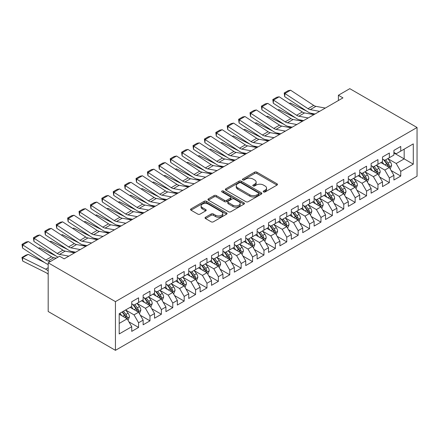 <?xml version="1.0" encoding="UTF-8"?>
<svg xmlns="http://www.w3.org/2000/svg" width="439" height="439" viewBox="0 0 439 439"><rect width="100%" height="100%" fill="white"/><g stroke="black" fill="none" stroke-linecap="round" stroke-linejoin="round"><path stroke-width="0.66" d="M263.543 191.942A1.108 0.642 0 0 0 265.107 191.942L276.998 185.082A1.58 0.911 0 0 0 277.459 184.435A1.58 0.911 0 0 0 276.998 183.787L256.859 172.159A1.58 0.911 0 0 0 254.62 172.159L242.729 179.024A1.108 0.642 0 0 0 242.405 179.48A1.108 0.642 0 0 0 242.729 179.93A1.108 0.642 0 0 0 244.298 179.93L245.835 179.041A5.065 2.925 0 0 1 252.996 179.041L254.675 180.012A5.065 2.925 0 0 1 256.156 182.075A5.065 2.925 0 0 1 254.675 184.144L253.138 185.033A1.108 0.642 0 0 0 252.809 185.483A1.108 0.642 0 0 0 253.138 185.938A1.108 0.642 0 0 0 254.702 185.938L256.239 185.049A5.065 2.925 0 0 1 263.4 185.049L265.079 186.015A5.065 2.925 0 0 1 266.561 188.084A5.065 2.925 0 0 1 265.079 190.153L263.543 191.042A1.108 0.642 0 0 0 263.219 191.492A1.108 0.642 0 0 0 263.543 191.942L263.543 191.042M205.501 217.25A1.58 0.911 0 0 0 205.035 217.898A1.58 0.911 0 0 0 205.501 218.54L211.154 221.805A1.58 0.911 0 0 0 213.387 221.805L226.59 214.183A1.58 0.911 0 0 0 227.056 213.535A1.58 0.911 0 0 0 226.59 212.888L206.451 201.265A1.58 0.911 0 0 0 204.212 201.265L191.009 208.887A1.58 0.911 0 0 0 190.548 209.529A1.58 0.911 0 0 0 191.009 210.177L197.835 214.117A1.58 0.911 0 0 0 200.074 214.117L205.726 210.857A1.58 0.911 0 0 0 206.187 210.21A1.58 0.911 0 0 0 205.726 209.562L202.341 207.609A4.231 2.442 0 0 1 201.1 205.88A4.231 2.442 0 0 1 203.712 203.625A4.231 2.442 0 0 1 208.327 204.151L221.585 211.807A4.231 2.442 0 0 1 222.825 213.535A4.231 2.442 0 0 1 220.213 215.796A4.231 2.442 0 0 1 215.598 215.264L213.387 213.991A1.58 0.911 0 0 0 211.154 213.991L205.501 217.25L205.501 218.54M48.186 262.802L115.441 301.631L115.441 350.333L48.186 311.503L48.186 262.802L59.589 256.222L64.149 258.856L342.958 97.881L338.398 95.252L338.398 100.515M338.398 95.252L349.795 88.667L417.05 127.497L115.441 301.631M245.95 201.715A1.58 0.911 0 0 0 248.183 201.715L261.386 194.093A1.58 0.911 0 0 0 261.853 193.445A1.58 0.911 0 0 0 261.386 192.798L241.247 181.175A1.58 0.911 0 0 0 239.008 181.175L225.811 188.797A1.58 0.911 0 0 0 225.344 189.439A1.58 0.911 0 0 0 225.811 190.087L245.95 201.715M222.392 192.183A1.108 0.642 0 0 1 223.517 192.342L223.517 191.025L243.991 202.845A1.58 0.911 0 0 1 244.452 203.493A1.58 0.911 0 0 1 243.991 204.135L230.788 211.757A1.58 0.911 0 0 1 228.549 211.757L208.41 200.135L208.41 198.84A1.58 0.911 0 0 0 207.949 199.487A1.58 0.911 0 0 0 208.41 200.135M208.41 198.84L214.062 195.58A1.58 0.911 0 0 1 216.295 195.58L224.466 200.294A1.58 0.911 0 0 0 226.705 200.294L230.453 198.132A1.58 0.911 0 0 0 230.914 197.484A1.58 0.911 0 0 0 230.453 196.837L221.947 191.931A1.108 0.642 0 0 1 221.624 191.475A1.108 0.642 0 0 1 222.31 190.883A1.108 0.642 0 0 1 223.517 191.025M115.441 350.333L417.05 176.198L417.05 127.497M393.909 152.964L404.171 158.891L404.171 149.15L413.291 143.882L400.752 151.126L400.752 146.45L393.909 150.401L393.909 155.071L389.349 157.705L389.349 153.03L382.512 156.981L382.512 161.651L377.952 164.285L377.952 159.615L371.114 163.56L371.114 168.236L366.554 170.864L366.554 166.194L359.717 170.14L359.717 174.815L355.156 177.449L355.156 172.774L348.314 176.725L348.314 181.395L343.759 184.029L343.759 179.353L336.916 183.304L336.916 187.974L332.356 190.608L332.356 185.938L325.519 189.884L325.519 194.559L320.958 197.188L320.958 192.518L314.121 196.469L314.121 201.139L309.561 203.773L309.561 199.097L302.723 203.048L302.723 207.718L298.163 210.352L298.163 205.677L291.32 209.628L291.32 214.303L286.76 216.932L286.76 212.262L279.923 216.207L279.923 220.883L275.363 223.517L275.363 218.841L268.525 222.792L268.525 227.462L263.965 230.096L263.965 225.421L257.128 229.372L257.128 234.042L252.568 236.676L252.568 232.006L245.73 235.952L245.73 240.627L241.17 243.255L241.17 238.586L234.327 242.531L234.327 247.206L229.767 249.84L229.767 245.165L222.93 249.116L222.93 253.786L218.37 256.42L218.37 251.745L211.532 255.696L211.532 260.365L206.972 262.999L206.972 258.33L200.135 262.275L200.135 266.95L195.574 269.579L195.574 264.909L188.732 268.855L188.732 273.53L184.177 276.164L184.177 271.489L177.334 275.44L177.334 280.109L172.774 282.743L172.774 278.068L165.937 282.019L165.937 286.689L161.376 289.323L161.376 284.653L154.539 288.599L154.539 293.274L149.979 295.902L149.979 291.233L143.141 295.184L143.141 299.853L138.581 302.487L138.581 297.812L131.738 301.763L131.738 306.433L119.199 313.671L119.199 333.942L131.738 326.704L127.178 318.807L119.199 314.198M413.291 143.882L413.291 164.153L400.752 171.391L396.192 163.495L387.928 158.726M391.116 170.508L400.752 176.066L400.752 171.391M400.752 176.066L393.909 180.012L393.909 175.342L389.349 177.976L384.789 170.08L376.525 165.305M379.719 177.087L389.349 182.646L389.349 177.976M389.349 182.646L382.512 186.597L382.512 181.922L377.952 184.556L373.391 176.659L365.127 171.885M368.321 183.667L377.952 189.225L377.952 184.556M377.952 189.225L371.114 193.176L371.114 188.501L366.554 191.135L361.994 183.239L353.73 178.47M356.923 190.246L366.554 195.81L366.554 191.135M366.554 195.81L359.717 199.756L359.717 195.086L355.156 197.715L350.596 189.818L342.332 185.049M345.526 196.831L355.156 202.39L355.156 197.715M355.156 202.39L348.314 206.341L348.314 201.666L343.759 204.3L339.199 196.403L330.935 191.629M334.123 203.411L343.759 208.969L343.759 204.3M343.759 208.969L336.916 212.92L336.916 208.245L332.356 210.879L327.796 202.983L319.532 198.208M322.725 209.99L332.356 215.549L332.356 210.879M332.356 215.549L325.519 219.5L325.519 214.83L320.958 217.459L316.398 209.562L308.134 204.793M311.328 216.57L320.958 222.134L320.958 217.459M320.958 222.134L314.121 226.08L314.121 221.41L309.561 224.044L305.001 216.142L296.737 211.373M299.93 223.155L309.561 228.714L309.561 224.044M309.561 228.714L302.723 232.665L302.723 227.989L298.163 230.623L293.603 222.727L285.339 217.953M288.527 229.734L298.163 235.293L298.163 230.623M298.163 235.293L291.32 239.244L291.32 234.569L286.76 237.203L282.206 229.306L273.941 224.532M277.13 236.314L286.76 241.878L286.76 237.203M286.76 241.878L279.923 245.824L279.923 241.154L275.363 243.782L270.803 235.886L262.538 231.117M265.732 242.893L275.363 248.458L275.363 243.782M275.363 248.458L268.525 252.403L268.525 247.733L263.965 250.367L259.405 242.465L251.141 237.697M254.335 249.478L263.965 255.037L263.965 250.367M263.965 255.037L257.128 258.988L257.128 254.313L252.568 256.947L248.008 249.05L239.743 244.276M242.937 256.058L252.568 261.617L252.568 256.947M252.568 261.617L245.73 265.568L245.73 260.892L241.17 263.526L236.61 255.63L228.346 250.861M231.534 262.637L241.17 268.202L241.17 263.526M241.17 268.202L234.327 272.147L234.327 267.477L229.767 270.106L225.212 262.209L216.948 257.441M220.137 269.222L229.767 274.781L229.767 270.106M229.767 274.781L222.93 278.727L222.93 274.057L218.37 276.691L213.809 268.794L205.545 264.02M208.739 275.802L218.37 281.361L218.37 276.691M218.37 281.361L211.532 285.312L211.532 280.636L206.972 283.27L202.412 275.374L194.148 270.6M197.341 282.381L206.972 287.94L206.972 283.27M206.972 287.94L200.135 291.891L200.135 287.216L195.574 289.85L191.014 281.953L182.75 277.185M185.944 288.961L195.574 294.525L195.574 289.85M195.574 294.525L188.732 298.471L188.732 293.801L184.177 296.429L179.617 288.533L171.353 283.764M174.541 295.546L184.177 301.105L184.177 296.429M184.177 301.105L177.334 305.056L177.334 300.38L172.774 303.014L168.214 295.118L159.95 290.344M163.143 302.125L172.774 307.684L172.774 303.014M172.774 307.684L165.937 311.635L165.937 306.96L161.376 309.594L156.816 301.697L148.552 296.923M151.746 308.705L161.376 314.264L161.376 309.594M161.376 314.264L154.539 318.215L154.539 313.545L149.979 316.173L145.419 308.277L137.155 303.508M140.348 315.284L149.979 320.849L149.979 316.173M149.979 320.849L143.141 324.794L143.141 320.124L138.581 322.758L134.021 314.856L125.757 310.088M128.945 321.869L138.581 327.428L138.581 322.758M138.581 327.428L131.738 331.379L131.738 326.704M131.738 303.804L134.021 305.116L138.581 302.487M119.199 323.411L127.178 318.807M143.141 297.219L145.419 298.536L149.979 295.902M134.021 314.856L138.581 312.228L130.147 307.355M143.141 320.124L138.581 312.228M154.539 290.64L156.816 291.957L161.376 289.323M145.419 308.277L149.979 305.643L141.545 300.775M154.539 313.545L149.979 305.643M165.937 284.06L168.214 285.377L172.774 282.743M156.816 301.697L161.376 299.063L152.942 294.196M165.937 306.96L161.376 299.063M177.334 277.481L179.617 278.792L184.177 276.164M168.214 295.118L172.774 292.484L164.34 287.611M177.334 300.38L172.774 292.484M188.732 270.896L191.014 272.213L195.574 269.579M179.617 288.533L184.177 285.904L175.737 281.031M188.732 293.801L184.177 285.904M200.135 264.316L202.412 265.633L206.972 262.999M191.014 281.953L195.574 279.319L187.14 274.452M200.135 287.216L195.574 279.319M211.532 257.737L213.809 259.054L218.37 256.42M202.412 275.374L206.972 272.74L198.538 267.872M211.532 280.636L206.972 272.74M222.93 251.152L225.212 252.469L229.767 249.84M213.809 268.794L218.37 266.16L209.935 261.287M222.93 274.057L218.37 266.16M234.327 244.572L236.61 245.889L241.17 243.255M225.212 262.209L229.767 259.581L221.333 254.708M234.327 267.477L229.767 259.581M245.73 237.993L248.008 239.31L252.568 236.676M236.61 255.63L241.17 252.996L232.73 248.128M245.73 260.892L241.17 252.996M257.128 231.413L259.405 232.73L263.965 230.096M248.008 249.05L252.568 246.416L244.133 241.549M257.128 254.313L252.568 246.416M268.525 224.828L270.803 226.145L275.363 223.517M259.405 242.465L263.965 239.837L255.531 234.964M268.525 247.733L263.965 239.837M279.923 218.249L282.206 219.566L286.76 216.932M270.803 235.886L275.363 233.252L266.928 228.384M279.923 241.154L275.363 233.252M291.32 211.669L293.603 212.986L298.163 210.352M282.206 229.306L286.76 226.672L278.326 221.805M291.32 234.569L286.76 226.672M302.723 205.09L305.001 206.401L309.561 203.773M293.603 222.727L298.163 220.093L289.729 215.22M302.723 227.989L298.163 220.093M314.121 198.505L316.398 199.822L320.958 197.188M305.001 216.142L309.561 213.513L301.127 208.64M314.121 221.41L309.561 213.513M325.519 191.925L327.796 193.242L332.356 190.608M316.398 209.562L320.958 206.928L312.524 202.061M325.519 214.83L320.958 206.928M336.916 185.346L339.199 186.663L343.759 184.029M327.796 202.983L332.356 200.349L323.922 195.481M336.916 208.245L332.356 200.349M348.314 178.766L350.596 180.078L355.156 177.449M339.199 196.403L343.759 193.769L335.319 188.896M348.314 201.666L343.759 193.769M359.717 172.181L361.994 173.498L366.554 170.864M350.596 189.818L355.156 187.19L346.722 182.317M359.717 195.086L355.156 187.19M371.114 165.602L373.391 166.919L377.952 164.285M361.994 183.239L366.554 180.605L358.12 175.737M371.114 188.501L366.554 180.605M382.512 159.022L384.789 160.339L389.349 157.705M373.391 176.659L377.952 174.025L369.517 169.158M382.512 181.922L377.952 174.025M393.909 152.437L396.192 153.754L400.752 151.126M384.789 170.08L389.349 167.446L380.915 162.573M393.909 175.342L389.349 167.446M396.192 163.495L404.171 158.891L413.291 164.153M263.982 192.101L265.079 191.47A5.065 2.925 0 0 0 266.561 189.401L266.561 188.084M256.156 182.075L256.156 183.392A5.065 2.925 0 0 1 254.675 185.461L253.577 186.092M276.976 185.093L256.859 173.476A1.58 0.911 0 0 0 254.62 173.476L243.173 180.083M261.364 194.104L241.247 182.487A1.58 0.911 0 0 0 239.008 182.487L225.827 190.098M258.593 193.901A1.108 0.642 0 0 0 258.917 193.445A1.108 0.642 0 0 0 258.593 192.995L240.912 182.789A1.108 0.642 0 0 0 239.348 182.789L237.724 183.727A5.065 2.925 0 0 0 236.242 185.79A5.065 2.925 0 0 0 237.724 187.859L249.807 194.834A5.065 2.925 0 0 0 256.969 194.834L258.593 193.901L258.593 195.212A1.108 0.642 0 0 0 258.917 194.762L258.917 193.445M236.242 185.79L236.242 187.107A5.065 2.925 0 0 0 237.724 189.176L237.724 187.859M258.593 195.212L256.969 196.151A5.065 2.925 0 0 1 249.807 196.151L237.724 189.176M208.432 200.146L214.062 196.891L214.062 195.58M230.914 197.484L230.914 198.801A1.58 0.911 0 0 1 230.453 199.443L226.705 201.611A1.58 0.911 0 0 1 224.466 201.611L216.295 196.891A1.58 0.911 0 0 0 214.062 196.891M223.517 192.342L243.969 204.151M232.939 205.189A4.231 2.442 0 0 0 237.554 205.715A4.231 2.442 0 0 0 240.166 203.46A4.231 2.442 0 0 0 238.926 201.731L234.256 199.032A1.58 0.911 0 0 0 232.017 199.032L228.269 201.199A1.58 0.911 0 0 0 227.808 201.841A1.58 0.911 0 0 0 228.269 202.489L232.939 205.189L232.939 206.506A4.231 2.442 0 0 0 237.554 207.032A4.231 2.442 0 0 0 240.166 204.777L240.166 203.46M227.808 201.841L227.808 203.158A1.58 0.911 0 0 0 228.269 203.806L228.269 202.489M232.939 206.506L228.269 203.806M222.825 213.535L222.825 214.852A4.231 2.442 0 0 1 220.213 217.107A4.231 2.442 0 0 1 215.598 216.581L213.387 215.302A1.58 0.911 0 0 0 211.154 215.302L205.523 218.556M201.1 205.88L201.1 207.197A4.231 2.442 0 0 0 202.341 208.926L202.341 207.609M205.704 210.868L202.341 208.926M226.568 214.194L206.451 202.577A1.58 0.911 0 0 0 204.212 202.577L191.031 210.188M390.194 168.905L391.61 165.459A4.269 2.464 -120 0 0 390.244 161.821L387.824 158.589M289.263 103.406L290.382 103.022L306.823 111.204M310.878 113.224L313.506 114.535A12.089 6.98 60 0 1 313.655 114.606M383.966 164.334L382.122 161.876M381.261 162.776L381.052 162.496M388.548 166.979L389.206 166.386L389.3 165.64A4.269 2.464 -120 0 0 388.076 163.072L385.656 159.84M384.273 160.037L387.264 164.032A2.179 1.257 60 0 1 387.659 164.691L389.3 165.64M383.521 159.604L386.71 163.857A4.269 2.464 60 0 1 387.933 166.43L388.021 166.677M290.382 103.022L289.477 103.549M319.608 111.363L310.236 109.635A8.061 4.653 60 0 1 308.008 108.685L284.878 93.491L284.686 96.662L307.81 111.852A12.089 6.98 -120 0 0 311.152 113.278L315.048 113.997M325.31 108.071L315.932 106.348A8.061 4.653 60 0 1 313.704 105.393L290.58 90.204L284.878 93.491L284.198 92.98L288.187 90.675L290.58 90.204M284.686 96.662L284.198 92.98M378.797 175.485L380.207 172.039A4.269 2.464 -120 0 0 378.846 168.4L376.426 165.168M277.865 109.986L278.984 109.602L295.42 117.784M299.48 119.803L302.109 121.115A12.089 6.98 60 0 1 302.251 121.186M372.563 170.914L370.725 168.461M369.863 169.355L369.654 169.075M377.145 173.559L377.809 172.966L377.902 172.22A4.269 2.464 -120 0 0 376.678 169.652L374.258 166.419M372.876 166.617L375.866 170.612A2.179 1.257 60 0 1 376.261 171.27L377.902 172.22M372.124 166.183L375.312 170.442A4.269 2.464 60 0 1 376.536 173.01L376.624 173.257M278.984 109.602L278.079 110.129M367.399 182.07L368.809 178.618A4.269 2.464 -120 0 0 367.448 174.98L365.023 171.748M266.468 116.565L267.587 116.187L284.022 124.369M288.083 126.388L290.711 127.694A12.089 6.98 60 0 1 290.854 127.765M361.165 177.499L359.327 175.04M358.465 175.935L358.257 175.655M365.747 180.144L366.411 179.546L366.505 178.799A4.269 2.464 -120 0 0 365.281 176.231L362.861 172.999M361.478 173.202L364.469 177.191A2.179 1.257 60 0 1 364.864 177.855L366.505 178.799M360.726 172.768L363.915 177.021A4.269 2.464 60 0 1 365.138 179.589L365.221 179.836M267.587 116.187L266.682 116.708M308.211 117.943L298.838 116.214A8.061 4.653 60 0 1 296.605 115.265L273.481 100.076L273.288 103.242L296.413 118.437A12.089 6.98 -120 0 0 299.755 119.863L303.645 120.577M313.912 114.656L304.534 112.927A8.061 4.653 60 0 1 302.306 111.972L279.182 96.783L273.481 100.076L272.8 99.56L276.789 97.255L279.182 96.783M273.288 103.242L272.8 99.56M296.813 124.522L287.435 122.799A8.061 4.653 60 0 1 285.207 121.844L262.083 106.655L261.885 109.821L285.01 125.016A12.089 6.98 -120 0 0 288.357 126.443L292.248 127.162M302.515 121.235L293.137 119.507A8.061 4.653 60 0 1 290.909 118.557L267.785 103.363L262.083 106.655L261.403 106.139L265.392 103.834L267.785 103.363M261.885 109.821L261.403 106.139M355.996 188.649L357.412 185.198A4.269 2.464 -120 0 0 356.051 181.565L353.625 178.327M255.064 123.15L256.189 122.766L272.624 130.948M276.685 132.968L279.314 134.274A12.089 6.98 60 0 1 279.456 134.35M349.768 184.078L347.929 181.62M347.068 182.52L346.859 182.24M354.35 186.723L355.014 186.125L355.107 185.384A4.269 2.464 -120 0 0 353.883 182.811L351.463 179.578M350.081 179.781L353.071 183.776A2.179 1.257 60 0 1 353.466 184.435L355.107 185.384M349.329 179.348L352.517 183.601A4.269 2.464 60 0 1 353.735 186.169L353.823 186.421M256.189 122.766L255.278 123.288M344.599 195.229L346.014 191.783A4.269 2.464 -120 0 0 344.648 188.144L342.228 184.912M243.667 129.73L244.792 129.346L261.227 137.528M265.288 139.547L267.916 140.859A12.089 6.98 60 0 1 268.059 140.93M338.37 190.658L336.526 188.199M335.67 189.099L335.456 188.819M342.952 193.303L343.611 192.71L343.704 191.964A4.269 2.464 -120 0 0 342.486 189.396L340.06 186.163M338.678 186.361L341.674 190.356A2.179 1.257 60 0 1 342.069 191.014L343.704 191.964M337.931 185.927L341.114 190.186A4.269 2.464 60 0 1 342.338 192.754L342.425 193.001M244.792 129.346L243.881 129.873M285.416 131.107L276.038 129.379A8.061 4.653 60 0 1 273.81 128.429L250.685 113.235L250.488 116.406L273.612 131.596A12.089 6.98 -120 0 0 276.954 133.022L280.85 133.741M291.112 127.815L281.739 126.086A8.061 4.653 60 0 1 279.511 125.137L256.381 109.942L250.685 113.235L250.005 112.719L253.994 110.419L256.381 109.942M250.488 116.406L250.005 112.719M274.018 137.687L264.64 135.958A8.061 4.653 60 0 1 262.412 135.009L239.288 119.814L239.09 122.986L262.215 138.175A12.089 6.98 -120 0 0 265.557 139.602L269.453 140.321M279.714 134.394L270.336 132.671A8.061 4.653 60 0 1 268.108 131.716L244.984 116.527L239.288 119.814L238.602 119.304L242.591 116.999L244.984 116.527M239.09 122.986L238.602 119.304M333.201 201.808L334.617 198.362A4.269 2.464 -120 0 0 333.25 194.724L330.83 191.492M232.269 136.309L233.389 135.931L249.829 144.107M253.885 146.132L256.513 147.438A12.089 6.98 60 0 1 256.656 147.509M326.973 197.237L325.129 194.784M324.267 195.679L324.059 195.399M331.555 199.882L332.213 199.29L332.307 198.543A4.269 2.464 -120 0 0 331.083 195.975L328.663 192.743M327.28 192.946L330.271 196.935A2.179 1.257 60 0 1 330.666 197.599L332.307 198.543M326.528 192.512L329.716 196.765A4.269 2.464 60 0 1 330.94 199.333L331.028 199.58M233.389 135.931L232.483 136.452M262.615 144.266L253.243 142.538A8.061 4.653 60 0 1 251.015 141.588L227.885 126.399L227.693 129.565L250.817 144.76A12.089 6.98 -120 0 0 254.159 146.187L258.055 146.9M268.317 140.979L258.939 139.251A8.061 4.653 60 0 1 256.711 138.301L233.586 123.107L227.885 126.399L227.204 125.883L231.194 123.578L233.586 123.107M227.693 129.565L227.204 125.883M321.803 208.393L323.214 204.942A4.269 2.464 -120 0 0 321.853 201.303L319.433 198.071M220.872 142.894L221.991 142.51L238.426 150.692M242.487 152.712L245.116 154.018A12.089 6.98 60 0 1 245.258 154.089M315.57 203.822L313.731 201.364M312.87 202.258L312.661 201.978M320.152 206.467L320.816 205.869L320.909 205.123A4.269 2.464 -120 0 0 319.685 202.555L317.265 199.322M315.882 199.525L318.873 203.515A2.179 1.257 60 0 1 319.268 204.179L320.909 205.123M315.131 199.092L318.319 203.345A4.269 2.464 60 0 1 319.543 205.913L319.63 206.16M221.991 142.51L221.086 143.032M251.218 150.851L241.84 149.123A8.061 4.653 60 0 1 239.612 148.168L216.487 132.979L216.29 136.15L239.42 151.34A12.089 6.98 -120 0 0 242.762 152.767L246.652 153.485M256.919 147.559L247.541 145.83A8.061 4.653 60 0 1 245.313 144.881L222.189 129.686L216.487 132.979L215.807 132.463L219.796 130.163L222.189 129.686M216.29 136.15L215.807 132.463M310.406 214.973L311.816 211.521A4.269 2.464 -120 0 0 310.455 207.888L308.03 204.656M209.474 149.474L210.594 149.09L227.029 157.272M231.09 159.291L233.718 160.603A12.089 6.98 60 0 1 233.861 160.674M304.172 210.402L302.334 207.943M301.472 208.843L301.264 208.563M308.754 213.047L309.418 212.449L309.511 211.708A4.269 2.464 -120 0 0 308.288 209.134L305.868 205.902M304.485 206.105L307.476 210.1A2.179 1.257 60 0 1 307.871 210.758L309.511 211.708M303.733 205.671L306.921 209.924A4.269 2.464 60 0 1 308.145 212.498L308.227 212.745M210.594 149.09L209.688 149.611M299.003 221.552L300.419 218.106A4.269 2.464 -120 0 0 299.052 214.468L296.632 211.236M198.071 156.054L199.196 155.669L215.631 163.851M219.692 165.871L222.321 167.182A12.089 6.98 60 0 1 222.463 167.254M292.775 216.981L290.936 214.523M290.075 215.423L289.866 215.143M297.357 219.626L298.021 219.034L298.114 218.287A4.269 2.464 -120 0 0 296.89 215.719L294.47 212.487M293.087 212.685L296.078 216.679A2.179 1.257 60 0 1 296.473 217.338L298.114 218.287M292.336 212.251L295.524 216.509A4.269 2.464 60 0 1 296.742 219.077L296.83 219.324M199.196 155.669L198.285 156.196M287.605 228.132L289.021 224.686A4.269 2.464 -120 0 0 287.655 221.047L285.235 217.815M186.674 162.633L187.793 162.254L204.234 170.431M208.289 172.456L210.923 173.762A12.089 6.98 60 0 1 211.066 173.833M281.377 223.561L279.533 221.108M278.677 222.002L278.463 221.722M285.959 226.211L286.618 225.613L286.711 224.867A4.269 2.464 -120 0 0 285.493 222.299L283.067 219.066M281.684 219.27L284.675 223.259A2.179 1.257 60 0 1 285.076 223.923L286.711 224.867M280.938 218.836L284.121 223.089A4.269 2.464 60 0 1 285.345 225.657L285.432 225.904M187.793 162.254L186.888 162.776M276.208 234.717L277.618 231.265A4.269 2.464 -120 0 0 276.257 227.627L273.837 224.395M175.276 169.218L176.396 168.834L192.831 177.016M196.891 179.035L199.52 180.341A12.089 6.98 60 0 1 199.663 180.418M269.98 230.146L268.136 227.687M267.274 228.587L267.066 228.307M274.562 232.791L275.22 232.193L275.313 231.446A4.269 2.464 -120 0 0 274.09 228.878L271.67 225.646M270.287 225.849L273.277 229.838A2.179 1.257 60 0 1 273.673 230.502L275.313 231.446M269.535 225.416L272.723 229.668A4.269 2.464 60 0 1 273.947 232.236L274.035 232.483M176.396 168.834L175.49 169.355M264.81 241.296L266.221 237.85A4.269 2.464 -120 0 0 264.86 234.212L262.44 230.98M163.879 175.798L164.998 175.413L181.433 183.595M185.494 185.615L188.122 186.926A12.089 6.98 60 0 1 188.265 186.998M258.576 236.725L256.738 234.267M255.877 235.167L255.668 234.887M263.159 239.37L263.823 238.778L263.916 238.031A4.269 2.464 -120 0 0 262.692 235.463L260.272 232.226M258.889 232.429L261.88 236.423A2.179 1.257 60 0 1 262.275 237.082L263.916 238.031M258.137 231.995L261.326 236.248A4.269 2.464 60 0 1 262.549 238.821L262.632 239.068M164.998 175.413L164.093 175.94M253.413 247.876L254.823 244.43A4.269 2.464 -120 0 0 253.462 240.791L251.037 237.559M152.481 182.377L153.601 181.993L170.036 190.175M174.096 192.194L176.725 193.506A12.089 6.98 60 0 1 176.868 193.577M247.179 243.305L245.341 240.846M244.479 241.746L244.271 241.466M251.761 245.95L252.425 245.357L252.518 244.611A4.269 2.464 -120 0 0 251.295 242.043L248.875 238.811M247.492 239.008L250.482 243.003A2.179 1.257 60 0 1 250.878 243.661L252.518 244.611M246.74 238.575L249.928 242.833A4.269 2.464 60 0 1 251.146 245.401L251.234 245.648M153.601 181.993L152.695 182.52M242.01 254.461L243.425 251.009A4.269 2.464 -120 0 0 242.059 247.371L239.639 244.139M141.078 188.957L142.203 188.578L158.638 196.754M162.699 198.779L165.327 200.085A12.089 6.98 60 0 1 165.47 200.157M235.781 249.89L233.943 247.431M233.082 248.326L232.868 248.046M240.363 252.535L241.027 251.937L241.121 251.19A4.269 2.464 -120 0 0 239.897 248.622L237.472 245.39M236.094 245.593L239.085 249.582A2.179 1.257 60 0 1 239.48 250.246L241.121 251.19M235.342 245.16L238.525 249.412A4.269 2.464 60 0 1 239.749 251.981L239.837 252.227M142.203 188.578L141.292 189.099M230.612 261.04L232.028 257.589A4.269 2.464 -120 0 0 230.662 253.951L228.242 250.718M129.681 195.542L130.8 195.157L147.241 203.339M151.296 205.359L153.924 206.665A12.089 6.98 60 0 1 154.073 206.742M224.384 256.469L222.54 254.011M221.679 254.911L221.47 254.631M228.966 259.114L229.624 258.516L229.718 257.775A4.269 2.464 -120 0 0 228.499 255.202L226.074 251.97M224.691 252.173L227.682 256.162A2.179 1.257 60 0 1 228.077 256.826L229.718 257.775M223.939 251.739L227.128 255.992A4.269 2.464 60 0 1 228.351 258.56L228.439 258.807M130.8 195.157L129.895 195.679M219.215 267.62L220.625 264.174A4.269 2.464 -120 0 0 219.264 260.536L216.844 257.303M118.283 202.121L119.403 201.737L135.838 209.919M139.898 211.938L142.527 213.25A12.089 6.98 60 0 1 142.67 213.321M212.986 263.049L211.143 260.59M210.281 261.49L210.072 261.21M217.563 265.694L218.227 265.101L218.32 264.355A4.269 2.464 -120 0 0 217.096 261.787L214.676 258.555M213.294 258.752L216.284 262.747A2.179 1.257 60 0 1 216.679 263.405L218.32 264.355M212.542 258.319L215.73 262.571A4.269 2.464 60 0 1 216.954 265.145L217.042 265.392M119.403 201.737L118.497 202.264M239.82 157.431L230.442 155.702A8.061 4.653 60 0 1 228.214 154.753L205.09 139.558L204.892 142.73L228.017 157.919A12.089 6.98 -120 0 0 231.364 159.346L235.255 160.065M245.516 154.138L236.144 152.41A8.061 4.653 60 0 1 233.916 151.46L210.791 136.271L205.09 139.558L204.409 139.048L208.399 136.743L210.791 136.271M204.892 142.73L204.409 139.048M228.423 164.01L219.045 162.282A8.061 4.653 60 0 1 216.817 161.332L193.692 146.138L193.495 149.309L216.619 164.504A12.089 6.98 -120 0 0 219.961 165.931L223.857 166.644M234.119 160.718L224.746 158.995A8.061 4.653 60 0 1 222.513 158.04L199.388 142.851L193.692 146.138L193.006 145.627L196.996 143.323L199.388 142.851M193.495 149.309L193.006 145.627M217.02 170.59L207.647 168.867A8.061 4.653 60 0 1 205.419 167.912L182.295 152.723L182.097 155.889L205.222 171.084A12.089 6.98 -120 0 0 208.563 172.511L212.46 173.229M222.721 167.303L213.343 165.574A8.061 4.653 60 0 1 211.115 164.625L187.991 149.43L182.295 152.723L181.609 152.207L185.598 149.902L187.991 149.43M182.097 155.889L181.609 152.207M205.622 177.175L196.249 175.446A8.061 4.653 60 0 1 194.016 174.492L170.892 159.302L170.7 162.474L193.824 177.663A12.089 6.98 -120 0 0 197.166 179.09L201.057 179.809M211.324 173.882L201.945 172.154A8.061 4.653 60 0 1 199.718 171.205L176.593 156.01L170.892 159.302L170.211 158.786L174.201 156.487L176.593 156.01M170.7 162.474L170.211 158.786M194.225 183.754L184.846 182.026A8.061 4.653 60 0 1 182.619 181.077L159.494 165.882L159.297 169.053L182.426 184.243A12.089 6.98 -120 0 0 185.768 185.67L189.659 186.388M199.926 180.462L190.548 178.733A8.061 4.653 60 0 1 188.32 177.784L165.196 162.595L159.494 165.882L158.814 165.371L162.803 163.067L165.196 162.595M159.297 169.053L158.814 165.371M182.827 190.334L173.449 188.605A8.061 4.653 60 0 1 171.221 187.656L148.097 172.467L147.899 175.633L171.023 190.828A12.089 6.98 -120 0 0 174.371 192.255L178.261 192.968M188.523 187.047L179.15 185.318A8.061 4.653 60 0 1 176.922 184.364L153.798 169.174L148.097 172.467L147.416 171.951L151.406 169.646L153.798 169.174M147.899 175.633L147.416 171.951M171.429 196.913L162.051 195.19A8.061 4.653 60 0 1 159.823 194.236L136.699 179.046L136.502 182.212L159.626 197.407A12.089 6.98 -120 0 0 162.968 198.834L166.864 199.553M177.126 193.626L167.753 191.898A8.061 4.653 60 0 1 165.519 190.949L142.395 175.754L136.699 179.046L136.013 178.53L140.003 176.226L142.395 175.754M136.502 182.212L136.013 178.53M160.026 203.498L150.654 201.77A8.061 4.653 60 0 1 148.426 200.821L125.302 185.626L125.104 188.797L148.228 203.987A12.089 6.98 -120 0 0 151.57 205.414L155.466 206.132M165.728 200.206L156.35 198.477A8.061 4.653 60 0 1 154.122 197.528L130.998 182.333L125.302 185.626L124.616 185.11L128.605 182.811L130.998 182.333M125.104 188.797L124.616 185.11M148.629 210.078L139.256 208.349A8.061 4.653 60 0 1 137.023 207.4L113.899 192.205L113.706 195.377L136.831 210.566A12.089 6.98 -120 0 0 140.173 211.993L144.063 212.712M154.33 206.785L144.952 205.062A8.061 4.653 60 0 1 142.724 204.108L119.6 188.918L113.899 192.205L113.218 191.695L117.208 189.39L119.6 188.918M113.706 195.377L113.218 191.695M207.817 274.199L209.227 270.753A4.269 2.464 -120 0 0 207.867 267.115L205.441 263.883M106.886 208.701L108.005 208.316L124.44 216.498M128.501 218.518L131.129 219.829A12.089 6.98 60 0 1 131.272 219.901M201.583 269.628L199.745 267.175M198.883 268.07L198.675 267.79M206.165 272.273L206.829 271.681L206.923 270.934A4.269 2.464 -120 0 0 205.699 268.366L203.279 265.134M201.896 265.332L204.887 269.327A2.179 1.257 60 0 1 205.282 269.985L206.923 270.934M201.144 264.898L204.333 269.156A4.269 2.464 60 0 1 205.556 271.725L205.639 271.971M108.005 208.316L107.1 208.843M137.231 216.657L127.853 214.929A8.061 4.653 60 0 1 125.625 213.98L102.501 198.79L102.303 201.956L125.428 217.151A12.089 6.98 -120 0 0 128.775 218.578L132.666 219.291M142.933 213.37L133.555 211.642A8.061 4.653 60 0 1 131.327 210.687L108.203 195.498L102.501 198.79L101.821 198.274L105.81 195.97L108.203 195.498M102.303 201.956L101.821 198.274M196.414 280.784L197.83 277.333A4.269 2.464 -120 0 0 196.469 273.695L194.043 270.462M95.482 215.28L96.607 214.901L113.042 223.083M117.103 225.103L119.732 226.409A12.089 6.98 60 0 1 119.874 226.48M190.186 276.213L188.347 273.755M187.486 274.649L187.277 274.37M194.768 278.858L195.432 278.26L195.525 277.514A4.269 2.464 -120 0 0 194.301 274.946L191.881 271.714M190.499 271.917L193.489 275.906A2.179 1.257 60 0 1 193.884 276.57L195.525 277.514M189.747 271.483L192.935 275.736A4.269 2.464 60 0 1 194.153 278.304L194.241 278.551M96.607 214.901L95.702 215.423M125.834 223.237L116.456 221.514A8.061 4.653 60 0 1 114.228 220.559L91.103 205.37L90.906 208.536L114.03 223.731A12.089 6.98 -120 0 0 117.372 225.158L121.268 225.876M131.53 219.95L122.157 218.221A8.061 4.653 60 0 1 119.929 217.272L96.799 202.077L91.103 205.37L90.423 204.854L94.412 202.549L96.799 202.077M90.906 208.536L90.423 204.854M185.017 287.364L186.432 283.912A4.269 2.464 -120 0 0 185.066 280.28L182.646 277.042M84.085 221.865L85.21 221.481L101.645 229.663M105.706 231.682L108.334 232.988A12.089 6.98 60 0 1 108.477 233.065M178.788 282.793L176.944 280.334M176.088 281.234L175.874 280.955M183.37 285.438L184.029 284.84L184.122 284.099A4.269 2.464 -120 0 0 182.904 281.525L180.478 278.293M179.101 278.496L182.092 282.491A2.179 1.257 60 0 1 182.487 283.15L184.122 284.099M178.349 278.063L181.532 282.315A4.269 2.464 60 0 1 182.756 284.889L182.843 285.136M85.21 221.481L84.299 222.002M114.436 229.822L105.058 228.093A8.061 4.653 60 0 1 102.83 227.144L79.706 211.949L79.508 215.121L102.633 230.31A12.089 6.98 -120 0 0 105.975 231.737L109.871 232.456M120.132 226.529L110.76 224.801A8.061 4.653 60 0 1 108.526 223.852L85.402 208.662L79.706 211.949L79.02 211.433L83.009 209.134L85.402 208.662M79.508 215.121L79.02 211.433M173.619 293.943L175.035 290.497A4.269 2.464 -120 0 0 173.668 286.859L171.248 283.627M72.687 228.445L73.807 228.06L90.247 236.242M94.303 238.262L96.931 239.573A12.089 6.98 60 0 1 97.074 239.645M167.391 289.372L165.547 286.914M164.685 287.814L164.477 287.534M171.973 292.017L172.631 291.425L172.725 290.678A4.269 2.464 -120 0 0 171.501 288.11L169.081 284.878M167.698 285.076L170.689 289.071A2.179 1.257 60 0 1 171.084 289.729L172.725 290.678M166.946 284.642L170.134 288.9A4.269 2.464 60 0 1 171.358 291.469L171.446 291.715M73.807 228.06L72.901 228.587M103.033 236.401L93.661 234.673A8.061 4.653 60 0 1 91.433 233.724L68.303 218.529L68.111 221.7L91.235 236.89A12.089 6.98 -120 0 0 94.577 238.322L98.473 239.035M108.735 233.109L99.357 231.386A8.061 4.653 60 0 1 97.129 230.431L74.004 215.242L68.303 218.529L67.622 218.018L71.612 215.714L74.004 215.242M68.111 221.7L67.622 218.018M162.221 300.523L163.632 297.077A4.269 2.464 -120 0 0 162.271 293.439L159.851 290.206M61.29 235.024L62.409 234.645L78.844 242.822M82.905 244.847L85.534 246.153A12.089 6.98 60 0 1 85.676 246.224M155.988 295.952L154.149 293.499M153.288 294.393L153.079 294.114M160.57 298.597L161.234 298.004L161.327 297.258A4.269 2.464 -120 0 0 160.103 294.69L157.683 291.458M156.3 291.661L159.291 295.65A2.179 1.257 60 0 1 159.686 296.314L161.327 297.258M155.549 291.227L158.737 295.48A4.269 2.464 60 0 1 159.961 298.048L160.048 298.295M62.409 234.645L61.504 235.167M91.636 242.981L82.258 241.258A8.061 4.653 60 0 1 80.03 240.303L56.905 225.114L56.713 228.28L79.838 243.475A12.089 6.98 -120 0 0 83.18 244.902L87.07 245.615M97.337 239.694L87.959 237.965A8.061 4.653 60 0 1 85.731 237.016L62.607 221.821L56.905 225.114L56.225 224.598L60.214 222.293L62.607 221.821M56.713 228.28L56.225 224.598M150.824 307.108L152.234 303.656A4.269 2.464 -120 0 0 150.873 300.018L148.448 296.786M49.892 241.609L51.012 241.225L67.447 249.407M71.508 251.426L74.136 252.732A12.089 6.98 60 0 1 74.279 252.804M144.59 302.537L142.752 300.078M141.89 300.973L141.682 300.693M149.172 305.182L149.836 304.584L149.929 303.837A4.269 2.464 -120 0 0 148.706 301.269L146.286 298.037M144.903 298.24L147.894 302.23A2.179 1.257 60 0 1 148.289 302.894L149.929 303.837M144.151 297.807L147.339 302.059A4.269 2.464 60 0 1 148.563 304.628L148.645 304.875M51.012 241.225L50.106 241.746M80.238 249.566L70.86 247.837A8.061 4.653 60 0 1 68.632 246.883L45.508 231.693L45.31 234.865L68.435 250.054A12.089 6.98 -120 0 0 71.782 251.481L75.673 252.2M85.94 246.274L76.562 244.545A8.061 4.653 60 0 1 74.334 243.596L51.209 228.401L45.508 231.693L44.827 231.177L48.817 228.878L51.209 228.401M45.31 234.865L44.827 231.177M139.421 313.687L140.837 310.236A4.269 2.464 -120 0 0 139.47 306.603L137.05 303.371M38.489 248.189L39.614 247.805L56.049 255.986M133.193 309.116L131.354 306.658M130.493 307.558L130.284 307.278M137.775 311.761L138.439 311.163L138.532 310.422A4.269 2.464 -120 0 0 137.308 307.849L134.888 304.617M133.505 304.82L136.496 308.815A2.179 1.257 60 0 1 136.891 309.473L138.532 310.422M132.754 304.386L135.942 308.639A4.269 2.464 60 0 1 137.16 311.213L137.248 311.46M39.614 247.805L38.703 248.326M68.841 256.146L59.463 254.417A8.061 4.653 60 0 1 57.235 253.468L34.11 238.273L33.913 241.445L57.037 256.634A12.089 6.98 -120 0 0 57.937 257.172M63.896 258.708L64.275 258.78M74.537 252.853L65.164 251.124A8.061 4.653 60 0 1 62.936 250.175L39.806 234.986L34.11 238.273L33.43 237.762L37.419 235.458L39.806 234.986M33.913 241.445L33.43 237.762M128.023 320.267L129.439 316.821A4.269 2.464 -120 0 0 128.073 313.183L125.653 309.95M28.211 254.384L22.515 257.677L22.713 261.073L21.95 257.468L25.939 255.163L28.211 254.384L44.652 262.566M121.795 315.696L119.951 313.237M21.95 257.468L45.64 269.184A12.089 6.98 60 0 1 48.186 270.896M48.186 274.326L48.065 274.205A8.061 4.653 -120 0 0 45.837 272.581L22.713 261.073M126.377 318.341L127.036 317.748L127.129 317.002A4.269 2.464 -120 0 0 125.911 314.434L123.485 311.202M122.415 311.816L125.093 315.394A2.179 1.257 60 0 1 125.494 316.053L127.129 317.002M122.119 311.992L124.539 315.224A4.269 2.464 60 0 1 125.763 317.792L125.85 318.039M50.529 261.452L48.065 260.996A8.061 4.653 60 0 1 45.837 260.047L22.713 244.852L22.515 248.024L45.64 263.219A12.089 6.98 -120 0 0 48.186 264.448M56.225 258.159L53.761 257.709A8.061 4.653 60 0 1 51.533 256.755L28.409 241.565L22.713 244.852L22.027 244.342L26.016 242.037L28.409 241.565M22.515 248.024L22.027 244.342M265.079 191.47L265.079 190.153M253.138 185.938L253.138 185.033M254.675 185.461L254.675 184.144M242.729 179.93L242.729 179.024M254.62 173.476L254.62 172.159M256.859 173.476L256.859 172.159M276.998 185.082L276.998 183.787M225.811 190.087L225.811 188.797M239.008 182.487L239.008 181.175M241.247 182.487L241.247 181.175M261.386 194.093L261.386 192.798M249.807 196.151L249.807 194.834M256.969 196.151L256.969 194.834M216.295 196.891L216.295 195.58M224.466 201.611L224.466 200.294M226.705 201.611L226.705 200.294M230.453 199.443L230.453 198.132M243.991 204.135L243.991 202.845M211.154 215.302L211.154 213.991M213.387 215.302L213.387 213.991M215.598 216.581L215.598 215.264M205.726 210.857L205.726 209.562M191.009 210.177L191.009 208.887M204.212 202.577L204.212 201.265M206.451 202.577L206.451 201.265M226.59 214.183L226.59 212.888M388.817 167.133L391.577 165.541M388.076 163.072L390.244 161.821M384.926 164.888L386.71 163.857M310.236 109.635L315.932 106.348M308.008 108.685L313.704 105.393M377.419 173.718L380.179 172.121M376.678 169.652L378.846 168.4M373.529 171.473L375.312 170.442M366.016 180.297L368.782 178.7M365.281 176.231L367.448 174.98M362.131 178.053L363.915 177.021M298.838 116.214L304.534 112.927M296.605 115.265L302.306 111.972M287.435 122.799L293.137 119.507M285.207 121.844L290.909 118.557M354.619 186.877L357.384 185.28M353.883 182.811L356.051 181.565M350.728 184.632L352.517 183.601M343.221 193.462L345.987 191.865M342.486 189.396L344.648 188.144M339.331 191.212L341.114 190.186M276.038 129.379L281.739 126.086M273.81 128.429L279.511 125.137M264.64 135.958L270.336 132.671M262.412 135.009L268.108 131.716M331.824 200.041L334.584 198.444M331.083 195.975L333.25 194.724M327.933 197.797L329.716 196.765M253.243 142.538L258.939 139.251M251.015 141.588L256.711 138.301M320.421 206.621L323.186 205.024M319.685 202.555L321.853 201.303M316.535 204.376L318.319 203.345M241.84 149.123L247.541 145.83M239.612 148.168L245.313 144.881M309.023 213.2L311.789 211.609M308.288 209.134L310.455 207.888M305.132 210.956L306.921 209.924M297.626 219.785L300.391 218.188M296.89 215.719L299.052 214.468M293.735 217.535L295.524 216.509M286.228 226.365L288.994 224.768M285.493 222.299L287.655 221.047M282.337 224.12L284.121 223.089M274.83 232.944L277.591 231.348M274.09 228.878L276.257 227.627M270.94 230.7L272.723 229.668M263.427 239.524L266.193 237.933M262.692 235.463L264.86 234.212M259.542 237.279L261.326 236.248M252.03 246.109L254.796 244.512M251.295 242.043L253.462 240.791M248.139 243.859L249.928 242.833M240.632 252.688L243.398 251.092M239.897 248.622L242.059 247.371M236.742 250.444L238.525 249.412M229.235 259.268L231.995 257.671M228.499 255.202L230.662 253.951M225.344 257.024L227.128 255.992M217.837 265.847L220.597 264.256M217.096 261.787L219.264 260.536M213.947 263.603L215.73 262.571M230.442 155.702L236.144 152.41M228.214 154.753L233.916 151.46M219.045 162.282L224.746 158.995M216.817 161.332L222.513 158.04M207.647 168.867L213.343 165.574M205.419 167.912L211.115 164.625M196.249 175.446L201.945 172.154M194.016 174.492L199.718 171.205M184.846 182.026L190.548 178.733M182.619 181.077L188.32 177.784M173.449 188.605L179.15 185.318M171.221 187.656L176.922 184.364M162.051 195.19L167.753 191.898M159.823 194.236L165.519 190.949M150.654 201.77L156.35 198.477M148.426 200.821L154.122 197.528M139.256 208.349L144.952 205.062M137.023 207.4L142.724 204.108M206.434 272.432L209.2 270.836M205.699 268.366L207.867 267.115M202.549 270.188L204.333 269.156M127.853 214.929L133.555 211.642M125.625 213.98L131.327 210.687M195.037 279.012L197.802 277.415M194.301 274.946L196.469 273.695M191.146 276.768L192.935 275.736M116.456 221.514L122.157 218.221M114.228 220.559L119.929 217.272M183.639 285.591L186.405 283.995M182.904 281.525L185.066 280.28M179.749 283.347L181.532 282.315M105.058 228.093L110.76 224.801M102.83 227.144L108.526 223.852M172.242 292.176L175.002 290.58M171.501 288.11L173.668 286.859M168.351 289.927L170.134 288.9M93.661 234.673L99.357 231.386M91.433 233.724L97.129 230.431M160.844 298.756L163.604 297.159M160.103 294.69L162.271 293.439M156.953 296.512L158.737 295.48M82.258 241.258L87.959 237.965M80.03 240.303L85.731 237.016M149.441 305.335L152.207 303.739M148.706 301.269L150.873 300.018M145.556 303.091L147.339 302.059M70.86 247.837L76.562 244.545M68.632 246.883L74.334 243.596M138.044 311.915L140.809 310.324M137.308 307.849L139.47 306.603M134.153 309.671L135.942 308.639M59.463 254.417L65.164 251.124M57.235 253.468L62.936 250.175M126.646 318.5L129.412 316.903M125.911 314.434L128.073 313.183M122.755 316.25L124.539 315.224M48.186 267.713L45.64 269.184M48.065 260.996L53.761 257.709M45.837 260.047L51.533 256.755"/></g></svg>
